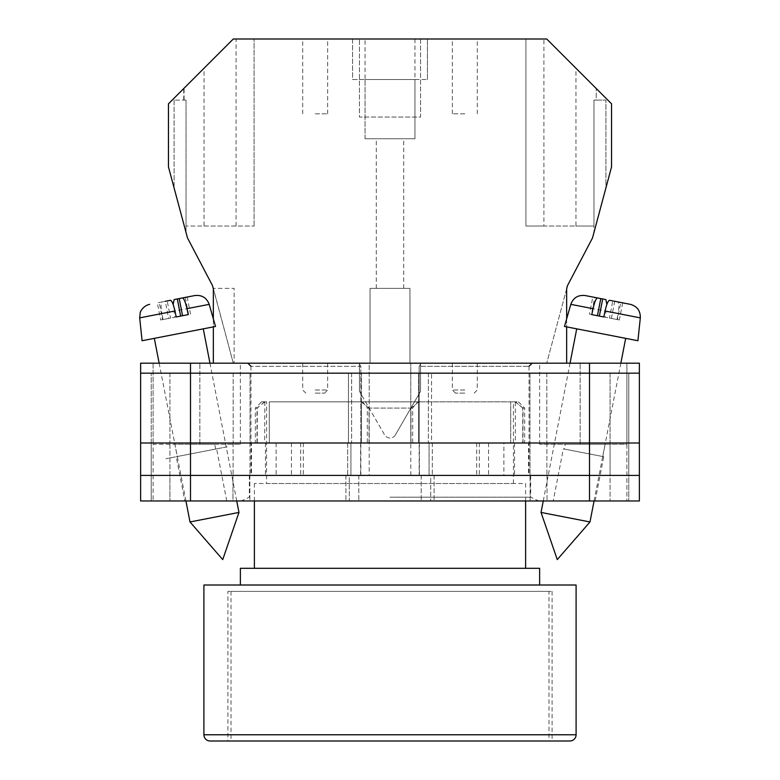 <?xml version="1.0" encoding="UTF-8"?>
<svg xmlns="http://www.w3.org/2000/svg" width="780" height="780" viewBox="0 0 780 780"><rect width="100%" height="100%" fill="white"/><g stroke="black" fill="none" stroke-linecap="round" stroke-linejoin="round"><path stroke-width="0.58" stroke-dasharray="3.9 2.92" d="M390 500.975L538.756 500.975L390 500.975M390 497.191L530.654 497.191L390 497.191M553.225 500.975L595.14 500.975L553.225 500.975L563.355 448.861L603.749 456.709L563.355 448.861M595.14 500.975L603.749 456.709M184.86 500.975L226.775 500.975L184.86 500.975L176.251 456.709L216.645 448.861L176.251 456.709M226.775 500.975L216.645 448.861M227.048 446.842L165.847 458.738L227.048 446.842M369.213 442.991L276.11 442.991L369.213 442.991L369.213 363.188L247.855 363.188L410.787 363.188L369.213 363.188L369.213 475.41L530.654 475.41L369.213 475.41M564.33 449.056L602.764 456.524L564.33 449.056L565.266 444.239L605.153 444.239L565.266 444.239M602.764 456.524L605.153 444.239M177.236 456.524L215.67 449.046L177.236 456.524L174.847 444.239L214.734 444.239L174.847 444.239M215.67 449.046L214.734 444.239M410.787 475.41L410.787 363.188L410.787 442.991L419.152 442.991L419.152 366.308L529.025 366.308L419.152 366.308L421.122 363.188L410.787 363.188L532.145 363.188L421.122 363.188L419.152 366.308L419.152 475.41M589.505 363.188L190.495 363.188L190.495 373.171L151.222 373.171L361.364 373.171L140.624 373.171L639.376 373.171L639.376 363.188L639.376 500.975L639.376 363.188L539.624 363.188L639.376 363.188L589.505 363.188L589.505 373.171L190.495 373.171L639.376 373.171L589.505 373.171L628.777 373.171L628.777 442.991L589.505 442.991L628.777 442.991L589.505 442.991L628.777 442.991L628.777 475.41L589.505 475.41L639.376 475.41L140.624 475.41L628.777 475.41L628.777 500.975L589.505 500.975L628.777 500.975L610.077 500.975L628.777 500.975L628.777 475.41L610.077 475.41L628.777 475.41L628.777 500.975L628.777 475.41L610.077 475.41L628.777 475.41L628.777 442.991L628.777 475.41L628.777 442.991L610.077 442.991L628.777 442.991L610.077 442.991L628.777 442.991L628.777 373.171L628.777 442.991L628.777 373.171L589.505 373.171L589.505 442.991L151.222 442.991L639.376 442.991L639.376 500.975L140.624 500.975M190.495 363.188L140.624 363.188L199.846 363.188L140.624 363.188L140.624 475.41L589.505 475.41L589.505 500.975L421.18 500.975L589.505 500.975L589.505 475.41L589.505 500.975M199.846 363.188L240.376 363.188L199.846 363.188L199.846 444.239L240.376 444.239L153.095 444.239L153.095 500.975L153.095 444.239L199.846 444.239L199.846 363.188M626.905 444.239L626.905 500.975L626.905 444.239L539.624 444.239L626.905 444.239L626.905 363.188L626.905 444.239M530.146 500.975L430.706 500.975L530.146 500.975L530.146 475.41L547.033 475.41L530.01 475.41L530.146 500.975M140.624 373.171L190.495 373.171L190.495 442.991L140.624 442.991L190.495 442.991L190.495 475.41L347.675 475.41L347.675 442.991L190.495 442.991L348.445 442.991L348.445 373.171L348.445 442.991L361.364 442.991L190.495 442.991L360.594 442.991L347.675 442.991L347.675 475.41L360.594 475.41L190.495 475.41L358.819 475.41L349.294 475.41L349.294 500.975L358.819 500.975L232.966 500.975L349.294 500.975L349.294 475.41L190.495 475.41L190.495 500.975M232.966 500.975L169.923 500.975L232.966 500.975L232.966 475.41L151.222 475.41L151.222 500.975L151.222 475.41L151.222 500.975L151.222 475.41L169.923 475.41L151.222 475.41L169.923 475.41L169.923 500.975L169.923 475.41L249.853 475.41L232.966 475.41L232.966 500.975M361.364 442.991L350.922 442.991L360.594 442.991L350.922 442.991L350.922 475.41L360.594 475.41L350.922 475.41L350.922 442.991L361.364 442.991L361.364 373.171L351.634 373.171L361.364 373.171L361.364 442.991M251.501 442.991L303.303 442.991L251.501 442.991L251.501 475.41M528.499 442.991L476.697 442.991L528.499 442.991L528.499 475.41M419.152 442.991L503.89 442.991L503.89 475.41M410.787 442.991L503.89 442.991M639.376 373.171L639.376 442.991L419.406 442.991L589.505 442.991L431.555 442.991L431.555 373.171L589.505 373.171L418.636 373.171L431.555 373.171L431.555 442.991L418.636 442.991L589.505 442.991L589.505 475.41L419.406 475.41L639.376 475.41M418.636 442.991L429.078 442.991L419.406 442.991L429.078 442.991L429.078 475.41L429.078 442.991L418.636 442.991L418.636 373.171L529.961 373.171L418.636 373.171L418.636 442.991M430.706 475.41L421.18 475.41L434.099 475.41L421.18 475.41L430.706 475.41L430.706 500.975L430.706 475.41M151.222 442.991L151.222 475.41L151.222 442.991L151.222 475.41L151.222 442.991L169.923 442.991L151.222 442.991L169.923 442.991L151.222 442.991L151.222 373.171L151.222 442.991M249.853 475.41L249.853 500.975L249.853 475.41M250.039 442.991L169.923 442.991L169.923 475.41L249.99 475.41L169.923 475.41L169.923 442.991L250.039 442.991L250.039 373.171L250.039 442.991M530.01 442.991L610.077 442.991L610.077 500.975L610.077 475.41L530.01 475.41L610.077 475.41L610.077 442.991L530.01 442.991L530.01 475.41L530.01 442.991M276.11 442.991L276.11 475.41M300.631 442.991L300.631 475.41M360.848 442.991L360.848 366.308L250.975 366.308L360.848 366.308L358.878 363.188L360.848 366.308L360.848 475.41M291.447 442.991L291.447 475.41M479.369 442.991L479.369 475.41M476.697 442.991L476.697 475.41M514.556 442.991L514.556 475.41M488.553 442.991L488.553 475.41M303.303 442.991L303.303 475.41M265.444 442.991L265.444 475.41M529.961 442.991L610.077 442.991L529.961 442.991L529.961 373.171L628.777 373.171L610.077 373.171L610.077 442.991L610.077 373.171L529.961 373.171L529.961 442.991M639.376 442.991L190.495 442.991L190.495 373.171L190.495 442.991L140.624 442.991M541.027 512.431L589.992 521.957M570.814 304.356L606.089 311.21L605.026 317.197L617.048 319.527L618.101 313.55L640.322 317.869M637.913 340.733L564.476 326.459M605.865 334.503L576.722 328.838L605.865 334.503M600.775 298.584L592.8 297.034L594.711 297.404L591.386 314.545L589.475 314.165L592.8 297.034M605.875 299.578L585.185 295.552M617.048 319.527L611.374 318.425L619.349 319.976L622.684 302.845L617.887 301.909C619.144 302.679 619.213 306.56 618.101 313.55M622.684 302.845L609.609 300.3M630.298 304.327L617.887 301.909M589.475 314.165L591.776 314.613M605.026 317.197L591.386 314.545M611.374 318.425L614.708 301.294M619.349 319.976L617.438 319.605L620.773 302.474M617.438 319.605L609.463 318.055L612.797 300.914M603.788 316.953L609.463 318.055M209.186 304.356L173.911 311.21L174.974 317.197L162.952 319.527L161.899 313.55L139.678 317.869M142.087 340.733L215.524 326.459M238.972 512.431L190.008 521.957M183.476 332.69L154.323 338.354L183.476 332.69M174.125 299.578L179.224 298.584M162.113 301.909L157.316 302.845L160.651 319.976L168.626 318.425L165.292 301.294L162.113 301.909C160.855 302.679 160.787 306.56 161.899 313.55M170.391 300.3L157.316 302.845M174.974 317.197L188.224 314.613M190.525 314.165L187.2 297.034M188.614 314.545L185.289 297.404M168.626 318.425L162.952 319.527M160.651 319.976L162.562 319.605L159.227 302.474M162.562 319.605L170.537 318.055L167.203 300.914M176.212 316.953L170.537 318.055M315.188 39L327.659 39L315.188 39M315.188 113.812L327.659 113.812L315.188 113.812M464.812 39L452.341 39L464.812 39M464.812 113.812L452.341 113.812L464.812 113.812M414.94 39L414.94 79.521L427.411 79.521L414.94 79.521L414.94 138.752L365.06 138.752L414.94 138.752L414.94 79.521L352.589 79.521L352.589 39L233.288 39L254.085 39L233.288 39L168.451 103.837L168.451 166.881L187.502 237.978L212.492 285.587L233.288 363.188L370.052 363.188L370.052 288.376L409.948 288.376L409.948 363.188L566.66 363.188L546.712 363.188L566.66 363.188L566.66 288.746L567.508 285.587L592.498 237.978L611.549 166.881L611.549 103.837L546.712 39L352.589 39L352.589 79.521L365.06 79.521L365.06 39M390 288.376L376.282 288.376L390 288.376M464.812 393.12L455.462 393.12L464.812 393.12M315.188 393.12L324.538 393.12L315.188 393.12M315.188 363.188L327.659 363.188L315.188 363.188M464.812 363.188L452.341 363.188L464.812 363.188M420.547 39L359.453 39L420.547 39L420.547 117.058L359.453 117.058L359.453 39L359.453 117.058L420.547 117.058L420.547 39M184.09 100.093L186.04 100.093L186.04 232.528L174.086 187.912L186.04 232.528L186.04 100.093L184.09 100.093L184.09 88.198M186.04 100.093L174.086 100.093L186.04 100.093M575.962 68.25L546.712 39L596.232 88.53L575.962 68.25L575.962 226.034L543.913 226.034L543.913 39M427.411 79.521L427.411 39L427.411 79.521M213.34 363.188L233.288 363.188L213.34 288.376L234.136 288.376L234.136 363.188L234.136 288.376L213.34 288.376L213.34 363.188L566.66 363.188L566.66 288.746L546.712 363.188L566.66 288.746L566.66 363.188M365.06 138.752L365.06 79.521L365.06 138.752M359.453 363.188L420.547 363.188L359.453 363.188L359.453 391.326L359.453 363.188M409.948 363.188L370.052 363.188L370.052 288.376L409.948 288.376L409.948 363.188M605.914 187.912L593.96 232.528L605.914 187.912L605.914 100.093L605.914 187.912M213.34 318.864L213.34 326.878M566.66 318.864L566.66 326.878M395.401 434.889L420.547 391.326L420.547 363.188L420.547 391.326L395.401 434.889A6.23 6.23 0 0 1 384.598 434.889L359.453 391.326L384.598 434.889A6.23 6.23 0 0 0 395.401 434.889M543.913 226.034L525.915 226.034L525.915 39L525.915 226.034L593.96 226.034L593.96 100.093L593.96 232.528L593.96 100.093L605.914 100.093L593.96 100.093L596.232 100.093L596.232 88.53L596.232 100.093L593.96 100.093L593.96 226.034L575.962 226.034M174.086 100.093L174.086 187.912L174.086 100.093M414.94 79.521L365.06 79.521M204.028 226.034L254.085 226.034L186.04 226.034L204.028 226.034L204.028 68.26M236.077 226.034L236.077 39M254.085 226.034L254.085 39L254.085 226.034M183.758 100.093L183.758 88.53M552.094 591.376L552.094 741L227.906 741L552.094 741L227.906 741L227.906 591.376L552.094 591.376L227.906 591.376M515.19 401.846L510.705 401.846L518.427 401.846L515.336 401.993L523.019 408.077L524.667 408.077L522.736 408.077L522.736 442.991L266.555 442.991L513.445 442.991L510.705 442.991L510.705 401.846L418.675 401.846L510.705 401.846L510.705 442.991L418.675 442.991L522.736 442.991M518.427 401.846L524.667 408.077L524.667 442.991M255.333 442.991L361.325 442.991L361.325 401.846L269.295 401.846L361.325 401.846L361.325 442.991L269.295 442.991L269.295 401.846L269.295 442.991L255.333 442.991L255.333 408.077L257.264 408.077L257.264 442.991M539.624 585.01L240.376 585.01L539.624 585.01M525.603 568.308L254.397 568.308L525.603 568.308M525.603 500.975L525.603 483.512L254.397 483.512L525.603 483.512M254.397 500.975L254.397 483.512M266.555 483.512L513.445 483.512L266.555 483.512L266.584 401.846L261.573 401.846L266.584 401.846M513.445 483.512L513.416 401.846M418.675 401.846L418.675 442.991L418.675 401.846L361.325 401.846L418.675 401.846L418.675 442.991L361.325 442.991L418.675 442.991L418.675 401.846M240.376 568.308L539.624 568.308M203.902 585.01L576.098 585.01M515.336 401.993L515.336 442.991M523.019 442.991L523.019 408.077M361.325 401.846L361.325 442.991L361.325 401.846M368.998 442.991L368.998 408.077L412.688 408.077L412.688 442.991M264.81 401.846L264.664 442.991M256.981 442.991L256.981 408.077L255.333 408.077L261.573 401.846M411.002 442.991L411.002 408.077L367.312 408.077L367.312 442.991M515.483 401.846L522.736 408.077M362.651 401.846L367.312 408.077M418.675 401.993L411.002 408.077M264.517 401.846L257.264 408.077M264.664 401.993L256.981 408.077M368.998 408.077L361.325 401.993M412.688 408.077L417.349 401.846M231.016 591.376L231.016 741L548.983 741L548.983 591.376L231.016 591.376L548.983 591.376M265.307 741L514.693 741L265.307 741M153.095 363.188L153.095 444.239L153.095 363.188M249.99 442.991L249.99 475.41L249.99 442.991M351.634 373.171L351.634 442.991L351.634 373.171M345.901 475.41L345.901 500.975L345.901 475.41M434.099 475.41L434.099 500.975L434.099 475.41M428.366 373.171L428.366 442.991L428.366 373.171M547.033 475.41L547.033 500.975L547.033 475.41M233.113 442.991L233.113 475.41L233.113 442.991M190.495 442.991L190.495 475.41L190.495 442.991M432.325 442.991L432.325 475.41L432.325 442.991M589.505 442.991L589.505 373.171L589.505 442.991M546.887 442.991L546.887 475.41L546.887 442.991M233.181 373.171L233.181 442.991L233.181 373.171M169.923 373.171L169.923 442.991L169.923 373.171M546.819 373.171L546.819 442.991L546.819 373.171M580.154 444.239L580.154 363.188L580.154 444.239M464.812 390L452.341 390L464.812 390M315.188 390L327.659 390L315.188 390M576.098 734.77L203.902 734.77M530.654 475.41L530.654 497.191L538.756 500.975M358.819 475.41L358.819 500.975L358.819 475.41M421.18 475.41L421.18 500.975L421.18 475.41M249.346 475.41L249.346 497.191L241.244 500.975M360.594 442.991L360.594 475.41L360.594 442.991M419.406 442.991L419.406 475.41L419.406 442.991M250.975 366.308L250.975 475.41M529.025 366.308L529.025 475.41M240.376 444.239L240.376 363.188M539.624 444.239L539.624 363.188M543.26 500.975L570.043 363.188M594.067 500.975L620.851 363.188M185.932 500.975L159.149 363.188M236.74 500.975L209.957 363.188M302.718 113.812L302.718 39M452.341 113.812L452.341 39M376.282 288.376L376.282 138.752M477.282 363.188L477.282 390L474.162 393.12M327.659 363.188L327.659 390L324.538 393.12M455.462 393.12L452.341 390L452.341 363.188M305.838 393.12L302.718 390L302.718 363.188M403.718 288.376L403.718 138.752M477.282 113.812L477.282 39M327.659 113.812L327.659 39"/><path stroke-width="1.17" d="M140.624 373.171L140.624 500.975L140.624 363.188L190.495 363.188L190.495 500.975L639.376 500.975L639.376 373.171L140.624 373.171L140.624 500.975L190.495 500.975M639.376 373.171L639.376 363.188L190.495 363.188M589.505 363.188L589.505 475.41L140.624 475.41L140.624 500.975M589.505 500.975L589.505 475.41L639.376 475.41M140.624 442.991L639.376 442.991M541.027 512.431L557.271 559.591L589.992 521.957L541.027 512.431L543.26 500.975M597.451 315.715L600.775 298.584L597.587 297.96C596.144 298.214 594.623 301.782 593.034 308.675L570.814 304.356L564.476 326.459L637.913 340.733L640.322 317.869L605.046 311.005C606.645 304.112 608.156 300.544 609.609 300.3L630.298 304.327C637.124 306.257 640.468 310.772 640.322 317.869M605.046 311.005L603.788 316.953L591.776 314.613L593.034 308.675M606.859 304.483L605.875 299.578L594.711 297.404M570.814 304.356C573.339 297.726 578.126 294.791 585.185 295.552L597.587 297.96M599.362 316.095L602.687 298.954M238.972 512.431L222.729 559.591L190.008 521.957L238.972 512.431L236.74 500.975M182.549 315.715L179.224 298.584L182.413 297.96C183.856 298.214 185.377 301.782 186.966 308.675L209.186 304.356L215.524 326.459L142.087 340.733L139.678 317.869L174.954 311.005C173.355 304.112 171.844 300.544 170.391 300.3L165.292 301.294M174.954 311.005L176.212 316.953L188.224 314.613L186.966 308.675M173.141 304.483L174.125 299.578L194.815 295.552L182.413 297.96M180.638 316.095L177.314 298.954M566.66 318.864L566.66 288.746L567.508 285.587L592.498 237.978L611.549 166.881L611.549 103.837L546.712 39L233.288 39L168.451 103.837L168.451 166.881L187.502 237.978L212.492 285.587L213.34 288.746L213.34 318.864M213.34 326.878L213.34 363.188M566.66 326.878L566.66 363.188M569.868 741L210.132 741A6.23 6.23 0 0 1 203.902 734.77L203.902 585.01L576.098 585.01L576.098 734.77A6.23 6.23 0 0 1 569.868 741L552.094 741M539.624 585.01L539.624 568.308L240.376 568.308L240.376 585.01M525.603 568.308L525.603 500.975M254.397 568.308L254.397 500.975M210.132 741L227.906 741M231.016 741L548.983 741M203.902 734.77L576.098 734.77M529.025 366.308L532.145 363.188M250.975 366.308L247.855 363.188M570.043 363.188L576.722 328.838M589.992 521.957L594.067 500.975M620.851 363.188L625.677 338.354M190.008 521.957L185.932 500.975M159.149 363.188L154.323 338.354M209.186 304.356C206.661 297.726 201.874 294.791 194.815 295.552M209.957 363.188L203.278 328.838M139.678 317.869L140.264 312.575C139.698 313.151 142.496 305.809 149.701 304.327"/></g></svg>

